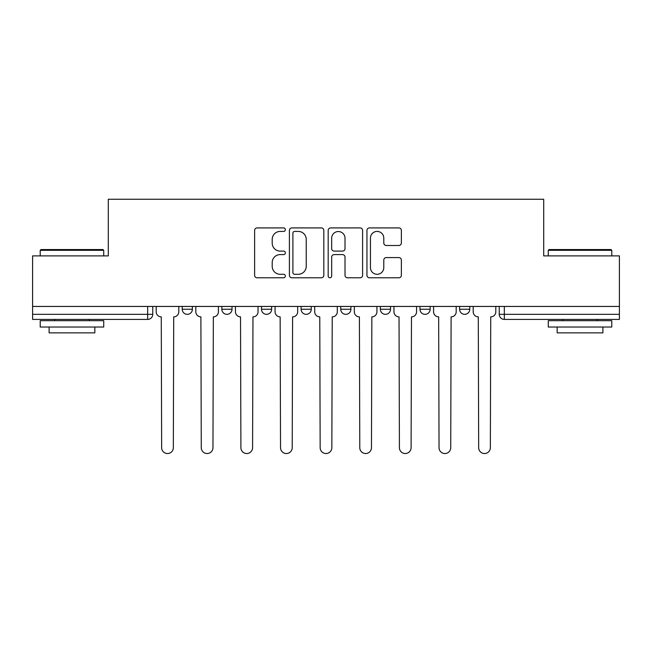 <?xml version="1.0" encoding="UTF-8"?>
<svg xmlns="http://www.w3.org/2000/svg" width="652" height="652" viewBox="0 0 652 652"><rect width="100%" height="100%" fill="white"/><g stroke="black" fill="none" stroke-linecap="round" stroke-linejoin="round"><path stroke-width="0.98" d="M285.356 229.659A1.744 1.744 0 0 0 283.612 227.915L257.116 227.915A2.494 2.494 0 0 0 254.622 230.409L254.622 275.291A2.494 2.494 0 0 0 257.116 277.785L283.612 277.785A1.744 1.744 0 0 0 285.356 276.04A1.744 1.744 0 0 0 283.612 274.296L280.181 274.296A7.979 7.979 0 0 1 272.202 266.318L272.202 262.577A7.979 7.979 0 0 1 280.181 254.598L283.612 254.598A1.744 1.744 0 0 0 285.356 252.854A1.744 1.744 0 0 0 283.612 251.102L280.181 251.102A7.979 7.979 0 0 1 272.202 243.123L272.202 239.39A7.979 7.979 0 0 1 280.181 231.411L283.612 231.411A1.744 1.744 0 0 0 285.356 229.659M419.986 306.448L419.986 309.244L430.149 309.244A5.077 5.077 0 0 1 425.071 314.329A5.077 5.077 0 0 1 419.986 309.244L419.986 306.448M380.36 306.448L380.36 309.244L390.524 309.244A5.077 5.077 0 0 1 385.446 314.329A5.077 5.077 0 0 1 380.36 309.244L380.36 306.448M301.102 309.244L301.102 306.448L301.102 309.244A5.077 5.077 0 0 0 306.187 314.329A5.077 5.077 0 0 1 301.102 309.244L311.265 309.244A5.077 5.077 0 0 1 306.187 314.329M221.851 309.244L221.851 306.448L221.851 309.244A5.077 5.077 0 0 0 226.929 314.329A5.077 5.077 0 0 1 221.851 309.244L232.014 309.244A5.077 5.077 0 0 1 226.929 314.329A5.077 5.077 0 0 0 232.014 309.244L232.014 306.448L232.014 309.244M398.869 245.494A2.494 2.494 0 0 0 401.363 243L401.363 230.409A2.494 2.494 0 0 0 398.869 227.915L369.448 227.915A2.494 2.494 0 0 0 366.954 230.409L366.954 275.291A2.494 2.494 0 0 0 369.448 277.785L398.869 277.785A2.494 2.494 0 0 0 401.363 275.291L401.363 260.083A2.494 2.494 0 0 0 398.869 257.589L386.277 257.589A2.494 2.494 0 0 0 383.783 260.083L383.783 267.622A6.667 6.667 0 0 1 377.117 274.296A6.667 6.667 0 0 1 370.442 267.622L370.442 238.078A6.667 6.667 0 0 1 377.117 231.411A6.667 6.667 0 0 1 383.783 238.078L383.783 243A2.494 2.494 0 0 0 386.277 245.494L398.869 245.494M32.6 306.448L32.6 255.902L108.297 255.902L108.297 199.251L543.703 199.251L543.703 255.902L619.4 255.902L619.4 306.448L32.6 306.448L32.6 314.329L152.755 314.329L152.755 306.448L152.755 314.329A5.077 5.077 0 0 1 147.67 319.407L32.6 319.407L32.6 314.329M323.816 230.409A2.494 2.494 0 0 0 321.322 227.915L291.9 227.915A2.494 2.494 0 0 0 289.406 230.409L289.406 275.291A2.494 2.494 0 0 0 291.9 277.785L321.322 277.785A2.494 2.494 0 0 0 323.816 275.291L323.816 230.409M330.678 227.915L360.1 227.915A2.494 2.494 0 0 1 362.593 230.409L362.593 275.291A2.494 2.494 0 0 1 360.1 277.785L347.508 277.785A2.494 2.494 0 0 1 345.014 275.291L345.014 257.092A2.494 2.494 0 0 0 342.52 254.598L334.166 254.598A2.494 2.494 0 0 0 331.672 257.092L331.672 276.04A1.744 1.744 0 0 1 329.928 277.785A1.744 1.744 0 0 1 328.184 276.04L328.184 230.409A2.494 2.494 0 0 1 330.678 227.915M499.245 306.448L499.245 314.329L619.4 314.329L619.4 319.407L504.33 319.407A5.077 5.077 0 0 1 499.245 314.329A5.077 5.077 0 0 0 504.33 319.407L504.33 306.448M619.4 306.448L619.4 314.329M469.782 306.448L469.782 309.244A5.077 5.077 0 0 1 464.697 314.329A5.077 5.077 0 0 1 459.619 309.244L469.782 309.244L469.782 306.448M459.619 306.448L459.619 309.244M430.149 309.244L430.149 306.448L430.149 309.244A5.077 5.077 0 0 1 425.071 314.329M390.524 309.244L390.524 306.448L390.524 309.244A5.077 5.077 0 0 1 385.446 314.329M350.898 306.448L350.898 309.244A5.077 5.077 0 0 1 345.813 314.329A5.077 5.077 0 0 1 340.735 309.244A5.077 5.077 0 0 0 345.813 314.329A5.077 5.077 0 0 0 350.898 309.244L350.898 306.448M340.735 306.448L340.735 309.244L350.898 309.244M311.265 306.448L311.265 309.244M271.639 306.448L271.639 309.244A5.077 5.077 0 0 1 266.554 314.329A5.077 5.077 0 0 1 261.476 309.244A5.077 5.077 0 0 0 266.554 314.329M261.476 306.448L261.476 309.244L271.639 309.244M192.381 306.448L192.381 309.244A5.077 5.077 0 0 1 187.303 314.329A5.077 5.077 0 0 1 182.218 309.244A5.077 5.077 0 0 0 187.303 314.329A5.077 5.077 0 0 0 192.381 309.244L192.381 306.448M182.218 306.448L182.218 309.244L192.381 309.244M147.67 306.448L147.67 319.407A5.077 5.077 0 0 0 152.755 314.329M294.647 231.411A1.744 1.744 0 0 0 292.903 233.155L292.903 272.552A1.744 1.744 0 0 0 294.647 274.296L298.257 274.296A7.979 7.979 0 0 0 306.236 266.318L306.236 239.39A7.979 7.979 0 0 0 298.257 231.411L294.647 231.411M345.014 238.2A6.667 6.667 0 0 0 338.339 231.533A6.667 6.667 0 0 0 331.672 238.2L331.672 248.616A2.494 2.494 0 0 0 334.166 251.102L342.52 251.102A2.494 2.494 0 0 0 345.014 248.616L345.014 238.2M156.187 306.448L156.187 311.786A5.077 5.077 0 0 0 161.264 316.864L161.647 447.688A5.844 5.844 0 0 0 167.491 453.531A5.844 5.844 0 0 0 173.334 447.688L173.709 316.864A5.077 5.077 0 0 0 178.795 311.786L178.795 306.448M195.812 306.448L195.812 311.786A5.077 5.077 0 0 0 200.889 316.864L201.272 447.688A5.844 5.844 0 0 0 207.116 453.531A5.844 5.844 0 0 0 212.959 447.688L213.343 316.864A5.077 5.077 0 0 0 218.42 311.786L218.42 306.448M235.437 306.448L235.437 311.786A5.077 5.077 0 0 0 240.523 316.864L240.898 447.688A5.844 5.844 0 0 0 246.741 453.531A5.844 5.844 0 0 0 252.585 447.688L252.968 316.864A5.077 5.077 0 0 0 258.045 311.786L258.045 306.448M40.22 250.311L40.986 249.545L102.967 249.545L103.725 250.311L40.22 250.311L40.22 255.902M103.725 327.027L40.22 327.027L40.22 320.678L103.725 320.678L103.725 327.027M94.833 327.027L94.833 332.87L49.112 332.87L49.112 327.027M548.275 250.311L549.033 249.545L611.014 249.545L611.78 250.311L548.275 250.311L548.275 255.902M611.78 327.027L548.275 327.027L548.275 320.678L611.78 320.678L611.78 327.027M602.888 327.027L602.888 332.87L557.167 332.87L557.167 327.027M275.071 306.448L275.071 311.786A5.077 5.077 0 0 0 280.148 316.864L280.531 447.688A5.844 5.844 0 0 0 286.375 453.531A5.844 5.844 0 0 0 292.218 447.688L292.593 316.864A5.077 5.077 0 0 0 297.679 311.786L297.679 306.448M314.696 306.448L314.696 311.786A5.077 5.077 0 0 0 319.773 316.864L320.156 447.688A5.844 5.844 0 0 0 326 453.531A5.844 5.844 0 0 0 331.844 447.688L332.227 316.864A5.077 5.077 0 0 0 337.304 311.786L337.304 306.448M354.321 306.448L354.321 311.786A5.077 5.077 0 0 0 359.407 316.864L359.782 447.688A5.844 5.844 0 0 0 365.625 453.531A5.844 5.844 0 0 0 371.469 447.688L371.852 316.864A5.077 5.077 0 0 0 376.929 311.786L376.929 306.448M393.955 306.448L393.955 311.786A5.077 5.077 0 0 0 399.032 316.864L399.415 447.688A5.844 5.844 0 0 0 405.259 453.531A5.844 5.844 0 0 0 411.102 447.688L411.477 316.864A5.077 5.077 0 0 0 416.563 311.786L416.563 306.448M433.58 306.448L433.58 311.786A5.077 5.077 0 0 0 438.657 316.864L439.041 447.688A5.844 5.844 0 0 0 444.884 453.531A5.844 5.844 0 0 0 450.728 447.688L451.111 316.864A5.077 5.077 0 0 0 456.188 311.786L456.188 306.448M473.205 306.448L473.205 311.786A5.077 5.077 0 0 0 478.291 316.864L478.666 447.688A5.844 5.844 0 0 0 484.509 453.531A5.844 5.844 0 0 0 490.353 447.688L490.736 316.864A5.077 5.077 0 0 0 495.813 311.786L495.813 306.448M103.725 255.902L103.725 250.311M89.251 320.678L89.251 319.407M54.703 320.678L54.703 319.407M611.78 255.902L611.78 250.311M597.297 320.678L597.297 319.407M562.749 320.678L562.749 319.407"/></g></svg>
